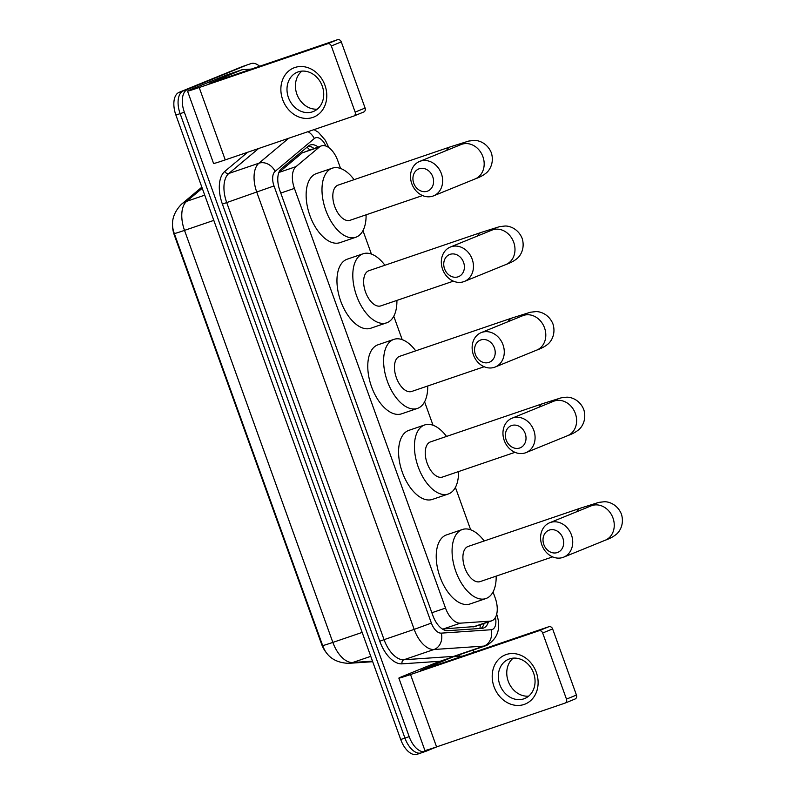 <?xml version="1.0" encoding="UTF-8"?>
<svg xmlns="http://www.w3.org/2000/svg" width="794" height="794" viewBox="0 0 794 794"><rect width="100%" height="100%" fill="white"/><g stroke="black" fill="none" stroke-linecap="round" stroke-linejoin="round"><path stroke-width="1.19" d="M442.357 629.007L474.901 626.535M340.586 168.487L337.768 160.666A19.9 10.749 71.2 0 0 321.381 145.898A19.9 10.749 71.2 0 0 319.436 146.999L296.023 166.621A19.9 10.749 71.2 0 0 294.425 188.406L445.523 608.085A19.9 10.749 71.2 0 0 460.391 623.161L490.136 621.136A19.9 10.749 71.2 0 0 491.655 620.839A19.9 10.749 71.2 0 0 491.972 620.719A19.9 10.749 71.2 0 0 495.198 597.942L493.044 591.967M327.059 653.531A17.905 9.677 -108.8 0 1 321.55 644.073L174.372 235.272A17.905 9.677 -108.8 0 1 172.596 223.342M321.381 145.898L302.266 152.855L278.863 172.467M470.663 529.797L455.409 487.407M433.028 425.247L424.592 401.824M402.211 339.663L393.774 316.23M371.403 254.07L362.967 230.647M437.047 746.747L425.872 751.303A19.9 10.749 -108.8 0 1 425.554 751.422A19.9 10.749 -108.8 0 1 409.168 736.643L184.347 112.202A19.9 10.749 -108.8 0 1 187.583 89.424L246.487 65.158A19.9 10.749 -108.8 0 1 246.795 65.039A19.9 10.749 -108.8 0 0 246.487 65.158L183.354 90.863L242.259 66.597A19.9 10.749 -108.8 0 1 242.577 66.488L251.023 63.599A19.9 10.749 -108.8 0 1 259.648 66.259M184.347 112.202L180.129 113.641A19.9 10.749 -108.8 0 1 183.354 90.863A19.9 10.749 -108.8 0 0 180.129 113.641L404.94 738.083L180.129 113.641L175.901 115.08A19.9 10.749 -108.8 0 1 179.126 92.312L242.259 66.597M421.644 752.742A19.9 10.749 -108.8 0 1 421.326 752.861A19.9 10.749 -108.8 0 1 404.94 738.083A19.9 10.749 -108.8 0 0 421.326 752.861A19.9 10.749 -108.8 0 0 421.644 752.742M417.416 754.181A19.9 10.749 -108.8 0 1 417.098 754.3A19.9 10.749 -108.8 0 1 400.712 739.522L175.901 115.08M318.136 146.999A19.9 10.749 71.2 0 0 310.295 144.984A19.9 10.749 71.2 0 0 308.35 146.086L281.423 168.656A19.9 10.749 71.2 0 0 279.825 190.441L432.889 615.608A19.9 10.749 71.2 0 0 447.766 630.684L481.968 628.352A19.9 10.749 71.2 0 0 483.486 628.054A19.9 10.749 71.2 0 0 483.804 627.935A19.9 10.749 71.2 0 0 488.379 621.95M484.161 623.389A19.9 10.749 -108.8 0 1 481.184 628.411M473.214 650.008L474.018 652.241M308.32 146.116A19.9 10.749 -108.8 0 1 313.908 148.438M536.287 672.29A26.53 22.311 67.8 0 1 524.139 704.447A26.53 22.311 67.8 0 1 494.027 686.701A26.53 22.311 67.8 0 1 506.175 654.544A26.53 22.311 67.8 0 1 536.287 672.29M499.793 684.626A21.22 17.855 -112.2 0 0 524.695 698.521A21.22 17.855 -112.2 0 0 533.598 673.104A21.22 17.855 -112.2 0 0 508.686 659.209A21.22 17.855 -112.2 0 0 499.793 684.626M528.655 696.159A21.22 17.855 67.8 0 1 508.22 681.192A21.22 17.855 67.8 0 1 513.172 658.147M437.434 662.186L402.687 676.339A26.53 0.705 -19.8 0 0 398.856 678.116A26.53 0.705 -19.8 0 0 410.528 674.543L538.898 630.773L548.872 626.714L420.502 670.483L453.285 656.787L437.434 662.186A3.315 1.796 -108.8 0 1 437.484 662.166A3.315 1.796 -108.8 0 1 437.544 662.156M398.856 678.116L424.909 750.479A26.53 0.705 -19.8 0 0 436.581 746.906L564.951 703.137A3.315 2.789 -112.2 0 0 565.08 703.087A3.315 2.789 -112.2 0 0 566.469 699.117L576.444 695.058A3.315 2.789 67.8 0 1 575.045 699.028A3.315 2.789 67.8 0 1 574.925 699.077L565.209 703.037M548.872 626.714A3.315 2.789 67.8 0 1 552.634 628.937L542.669 632.997L566.469 699.117M542.669 632.997A3.315 2.789 -112.2 0 0 538.898 630.773M552.634 628.937L576.444 695.058M462.704 656.092L453.582 656.717A3.315 1.796 71.2 0 0 453.334 656.767A3.315 1.796 71.2 0 0 453.285 656.787M562.847 538.074A11.94 10.044 -112.2 0 0 549.289 530.084A11.94 10.044 -112.2 0 0 543.83 544.555A11.94 10.044 -112.2 0 0 557.378 552.545A11.94 10.044 -112.2 0 0 562.847 538.074M541.865 545.002A18.57 15.622 67.8 0 1 549.656 522.76A18.57 15.622 67.8 0 1 571.452 534.918A18.57 15.622 67.8 0 1 563.661 557.16A18.57 15.622 67.8 0 1 541.865 545.002M468.43 546.361A18.57 10.034 71.2 0 0 468.123 546.451A18.57 10.034 71.2 0 0 467.835 546.57A18.57 10.034 71.2 0 0 464.718 567.541A18.57 10.034 71.2 0 0 480.112 581.605L552.634 556.882M496.171 576.136A36.474 19.711 -108.8 0 1 486.474 598.339A36.474 19.711 -108.8 0 1 485.888 598.557A36.474 19.711 -108.8 0 1 455.657 570.936A36.474 19.711 -108.8 0 1 461.771 529.727A36.474 19.711 -108.8 0 1 462.346 529.509A36.474 19.711 -108.8 0 1 484.181 540.982M485.888 598.557L470.038 603.966A36.474 19.711 -108.8 0 1 439.807 576.335A36.474 19.711 -108.8 0 1 445.92 535.126A36.474 19.711 -108.8 0 1 446.496 534.908L462.346 529.509M525.201 433.524A11.94 10.044 -112.2 0 0 511.654 425.534A11.94 10.044 -112.2 0 0 506.185 440.005A11.94 10.044 -112.2 0 0 519.733 447.995A11.94 10.044 -112.2 0 0 525.201 433.524M504.23 440.452A18.57 15.622 67.8 0 1 512.011 418.21A18.57 15.622 67.8 0 1 533.806 430.368A18.57 15.622 67.8 0 1 526.025 452.61A18.57 15.622 67.8 0 1 504.23 440.452M430.785 441.811A18.57 10.034 71.2 0 0 430.487 441.901A18.57 10.034 71.2 0 0 430.189 442.01A18.57 10.034 71.2 0 0 427.073 462.991A18.57 10.034 71.2 0 0 442.466 477.055L514.988 452.332M458.525 471.586A36.474 19.711 -108.8 0 1 448.828 493.789A36.474 19.711 -108.8 0 1 448.253 494.007A36.474 19.711 -108.8 0 1 418.011 466.386A36.474 19.711 -108.8 0 1 424.125 425.167A36.474 19.711 -108.8 0 1 424.701 424.949A36.474 19.711 -108.8 0 1 446.536 436.432M448.253 494.007L432.402 499.406A36.474 19.711 -108.8 0 1 402.161 471.785A36.474 19.711 -108.8 0 1 408.275 430.576A36.474 19.711 -108.8 0 1 408.86 430.358L424.701 424.949M494.394 347.931A11.94 10.044 -112.2 0 0 480.836 339.941A11.94 10.044 -112.2 0 0 475.368 354.412A11.94 10.044 -112.2 0 0 488.925 362.401A11.94 10.044 -112.2 0 0 494.394 347.931M473.413 354.868A18.57 15.622 67.8 0 1 481.204 332.617A18.57 15.622 67.8 0 1 502.999 344.775A18.57 15.622 67.8 0 1 495.208 367.017A18.57 15.622 67.8 0 1 473.413 354.868M399.968 356.218A18.57 10.034 71.2 0 0 399.67 356.317A18.57 10.034 71.2 0 0 399.372 356.427A18.57 10.034 71.2 0 0 396.266 377.408A18.57 10.034 71.2 0 0 411.659 391.472L484.171 366.739M427.708 385.993A36.474 19.711 -108.8 0 1 418.011 408.205A36.474 19.711 -108.8 0 1 417.436 408.424A36.474 19.711 -108.8 0 1 387.194 380.792A36.474 19.711 -108.8 0 1 393.308 339.584A36.474 19.711 -108.8 0 1 393.893 339.366A36.474 19.711 -108.8 0 1 415.728 350.839M417.436 408.424L401.585 413.823A36.474 19.711 -108.8 0 1 371.354 386.202A36.474 19.711 -108.8 0 1 377.468 344.983A36.474 19.711 -108.8 0 1 378.043 344.765L393.893 339.366M463.577 262.348A11.94 10.044 -112.2 0 0 450.029 254.358A11.94 10.044 -112.2 0 0 444.561 268.829A11.94 10.044 -112.2 0 0 458.108 276.818A11.94 10.044 -112.2 0 0 463.577 262.348M442.595 269.275A18.57 15.622 67.8 0 1 450.387 247.033A18.57 15.622 67.8 0 1 472.182 259.191A18.57 15.622 67.8 0 1 464.391 281.433A18.57 15.622 67.8 0 1 442.595 269.275M369.16 270.635A18.57 10.034 71.2 0 0 368.853 270.724A18.57 10.034 71.2 0 0 368.565 270.833A18.57 10.034 71.2 0 0 365.448 291.815A18.57 10.034 71.2 0 0 380.842 305.879L453.364 281.155M396.901 300.41A36.474 19.711 -108.8 0 1 387.204 322.612A36.474 19.711 -108.8 0 1 386.618 322.83A36.474 19.711 -108.8 0 1 356.387 295.209A36.474 19.711 -108.8 0 1 362.501 253.991A36.474 19.711 -108.8 0 1 363.076 253.772A36.474 19.711 -108.8 0 1 384.911 265.256M386.618 322.83L370.778 328.23A36.474 19.711 -108.8 0 1 340.537 300.608A36.474 19.711 -108.8 0 1 346.65 259.4A36.474 19.711 -108.8 0 1 347.226 259.181L363.076 253.772M432.76 176.754A11.94 10.044 -112.2 0 0 419.212 168.765A11.94 10.044 -112.2 0 0 413.743 183.235A11.94 10.044 -112.2 0 0 427.291 191.225A11.94 10.044 -112.2 0 0 432.76 176.754M411.788 183.692A18.57 15.622 67.8 0 1 419.569 161.45A18.57 15.622 67.8 0 1 441.365 173.598A18.57 15.622 67.8 0 1 433.584 195.84A18.57 15.622 67.8 0 1 411.788 183.692M338.343 185.042A18.57 10.034 71.2 0 0 338.046 185.141A18.57 10.034 71.2 0 0 337.748 185.25A18.57 10.034 71.2 0 0 334.631 206.232A18.57 10.034 71.2 0 0 350.025 220.295L422.547 195.562M366.084 214.817A36.474 19.711 -108.8 0 1 356.387 237.029A36.474 19.711 -108.8 0 1 355.811 237.247A36.474 19.711 -108.8 0 1 325.57 209.616A36.474 19.711 -108.8 0 1 331.684 168.407A36.474 19.711 -108.8 0 1 332.259 168.189A36.474 19.711 -108.8 0 1 354.094 179.662M355.811 237.247L339.961 242.646A36.474 19.711 -108.8 0 1 309.72 215.025A36.474 19.711 -108.8 0 1 315.833 173.807A36.474 19.711 -108.8 0 1 316.419 173.588L332.259 168.189M324.954 85.276A26.53 22.311 67.8 0 1 312.806 117.433A26.53 22.311 67.8 0 1 282.694 99.677A26.53 22.311 67.8 0 1 294.842 67.52A26.53 22.311 67.8 0 1 324.954 85.276M288.45 97.612A21.22 17.855 -112.2 0 0 313.362 111.507A21.22 17.855 -112.2 0 0 322.265 86.089A21.22 17.855 -112.2 0 0 297.353 72.194A21.22 17.855 -112.2 0 0 288.45 97.612M317.312 109.145A21.22 17.855 67.8 0 1 296.887 94.178A21.22 17.855 67.8 0 1 301.829 71.132M226.092 75.172L191.354 89.325A26.53 0.705 -19.8 0 0 187.523 91.102A26.53 0.705 -19.8 0 0 199.195 87.529L327.565 43.759L337.529 39.7L209.159 83.469L241.942 69.773L226.092 75.172A3.315 1.796 -108.8 0 1 226.151 75.152A3.315 1.796 -108.8 0 1 226.201 75.142M187.523 91.102L213.576 163.465A26.53 0.705 -19.8 0 0 225.248 159.892L353.618 116.123A3.315 2.789 -112.2 0 0 353.747 116.073A3.315 2.789 -112.2 0 0 355.136 112.103L365.101 108.044A3.315 2.789 67.8 0 1 363.712 112.014A3.315 2.789 67.8 0 1 363.583 112.063L353.866 116.023M337.529 39.7A3.315 2.789 67.8 0 1 341.291 41.923L331.326 45.973L355.136 112.103M331.326 45.973A3.315 2.789 -112.2 0 0 327.565 43.759M341.291 41.923L365.101 108.044M251.361 69.078L242.249 69.703A3.315 1.796 71.2 0 0 241.991 69.753A3.315 1.796 71.2 0 0 241.942 69.773M472.966 626.992L490.136 621.136M307.01 147.208A19.9 16.386 50 0 1 309.581 149.917M321.55 644.073L322.056 643.904M174.372 235.272L174.879 235.103M480.281 624.719A19.9 16.575 86.1 0 1 479.904 628.491M443.221 629.017L460.391 623.161M431.857 612.74L445.523 608.085M280.768 193.061L294.425 188.406M278.863 172.477L296.023 166.621M302.266 152.855L319.436 146.999M174.313 233.476A23.215 0.615 -19.8 0 0 174.303 233.505A23.215 0.615 -19.8 0 0 184.516 230.379L332.855 642.406A23.215 0.615 160.2 0 1 322.642 645.532L174.303 233.505C170.402 222.985 172.804 213.229 181.498 204.217A23.215 19.125 50 0 1 186.65 201.329A26.53 14.332 71.2 0 0 184.516 230.379L213.814 220.385M362.153 632.421L332.855 642.406A26.53 14.332 71.2 0 0 352.685 662.504A23.215 19.334 86.1 0 1 348.536 663.347C335.306 662.722 326.671 656.787 322.642 645.532M202.242 188.257L186.65 201.329L204.733 195.165M370.768 656.34L352.685 662.504L372.495 661.154M400.712 739.522L409.168 736.643M179.126 92.312L187.583 89.424M325.868 146.036A13.27 7.166 71.2 0 0 315.377 137.888A13.27 7.166 71.2 0 0 314.295 138.553L275.081 171.415A13.27 7.166 71.2 0 0 274.009 185.945L431.39 623.082A13.27 7.166 71.2 0 0 441.305 633.136L491.139 629.741A13.27 7.166 71.2 0 0 492.359 629.463A13.27 7.166 71.2 0 0 495.426 617.484M308.022 131.665A13.27 10.927 50 0 1 314.295 138.553M460.103 654.484A29.844 16.128 -108.8 0 1 458.942 656.35M440.164 661.253L402.072 663.844A29.844 16.128 -108.8 0 1 379.77 641.234L222.389 204.098A29.844 16.128 -108.8 0 1 224.791 171.415L247.659 152.25M491.139 629.741A13.27 11.047 86.1 0 1 483.834 646.098L434.01 649.492L403.898 659.754L453.731 656.37A26.53 14.332 71.2 0 0 455.746 655.963L485.859 645.701A26.53 14.332 -108.8 0 1 483.834 646.098L453.731 656.37A3.315 2.759 -93.9 0 0 452.779 656.956M441.305 633.136A13.27 11.047 86.1 0 1 434.01 649.492A26.53 14.332 -108.8 0 1 414.18 629.384L384.068 639.656A26.53 14.332 71.2 0 0 403.898 659.754A3.315 2.759 -93.9 0 0 402.072 663.844M486.285 645.542A26.53 14.332 -108.8 0 1 485.859 645.701L486.791 645.353C498.146 638.346 501.361 627.697 496.429 613.385M431.39 623.082L414.18 629.384L256.799 192.247A26.53 14.332 -108.8 0 1 258.933 163.207L228.821 173.469A26.53 14.332 71.2 0 0 226.687 202.52L384.068 639.656L379.77 641.234M275.081 171.415A13.27 10.927 50 0 0 258.933 163.207L288.698 138.255M258.596 148.518L228.821 173.469A3.315 2.729 -130 0 1 224.791 171.415M274.009 185.945L222.389 204.098M328.706 147.535L327.962 147.039M410.528 674.543L436.581 746.906M468.123 546.451L580.434 508.16L598.865 502.374L604.095 501.768C608.125 501.441 617.236 503.952 621.404 514.085C624.65 524.556 619.231 532.308 615.916 534.61C613.315 536.734 609.742 538.61 605.197 540.248A18.57 15.622 -112.2 0 0 612.978 518.006A18.57 15.622 -112.2 0 0 591.183 505.847L549.656 522.76M580.434 508.16A18.57 10.034 71.2 0 0 580.136 508.269A18.57 10.034 71.2 0 0 576.672 511.763M430.487 441.901L542.798 403.61L561.219 397.824L566.459 397.218C570.479 396.881 579.59 399.402 583.769 409.535C587.004 420.006 581.595 427.748 578.28 430.06C575.68 432.184 572.107 434.06 567.551 435.698A18.57 15.622 -112.2 0 0 575.342 413.456A18.57 15.622 -112.2 0 0 553.547 401.298L512.011 418.21M542.798 403.61A18.57 10.034 71.2 0 0 542.501 403.719A18.57 10.034 71.2 0 0 539.027 407.213M399.67 356.317L511.981 318.017L530.402 312.231L535.642 311.635C539.662 311.298 548.773 313.819 552.952 323.942C556.197 334.413 550.778 342.164 547.463 344.467C544.863 346.591 541.29 348.467 536.734 350.104A18.57 15.622 -112.2 0 0 544.525 327.862A18.57 15.622 -112.2 0 0 522.73 315.714L481.204 332.617M511.981 318.017A18.57 10.034 71.2 0 0 511.683 318.136A18.57 10.034 71.2 0 0 508.21 321.62M368.853 270.724L481.164 232.434L499.595 226.647L504.825 226.042C508.855 225.704 517.966 228.225 522.144 238.359C525.38 248.83 519.961 256.571 516.646 258.884C514.055 261.008 510.473 262.883 505.927 264.521A18.57 15.622 -112.2 0 0 513.708 242.279A18.57 15.622 -112.2 0 0 491.913 230.121L450.387 247.033M481.164 232.434A18.57 10.034 71.2 0 0 480.876 232.543A18.57 10.034 71.2 0 0 477.402 236.036M338.046 185.141L450.357 146.84L468.778 141.054L474.018 140.459C478.038 140.121 487.149 142.642 491.327 152.766C494.563 163.236 489.154 170.988 485.839 173.291C483.238 175.414 479.665 177.29 475.11 178.928A18.57 15.622 -112.2 0 0 482.901 156.686A18.57 15.622 -112.2 0 0 461.106 144.538L419.569 161.45M450.357 146.84A18.57 10.034 71.2 0 0 450.059 146.959A18.57 10.034 71.2 0 0 446.585 150.443M199.195 87.529L225.248 159.892M474.554 626.664L491.655 620.839M181.498 204.217L201.845 187.166M372.694 661.7L348.536 663.347M417.098 754.3L425.554 751.422M328.428 146.771L325.421 140.389L318.374 132.27L313.997 129.63M453.334 656.767L437.484 662.166M565.08 703.087L575.045 699.028M605.197 540.248L563.661 557.16M594.815 504.299L591.183 505.847M567.551 435.698L526.025 452.61M557.18 399.749L553.547 401.298M536.734 350.104L495.208 367.017M526.362 314.156L522.73 315.714M505.927 264.521L464.391 281.433M495.555 228.573L491.913 230.121M475.11 178.928L433.584 195.84M464.738 142.98L461.106 144.538M241.991 69.753L226.151 75.152M353.747 116.073L363.712 112.014"/></g></svg>
